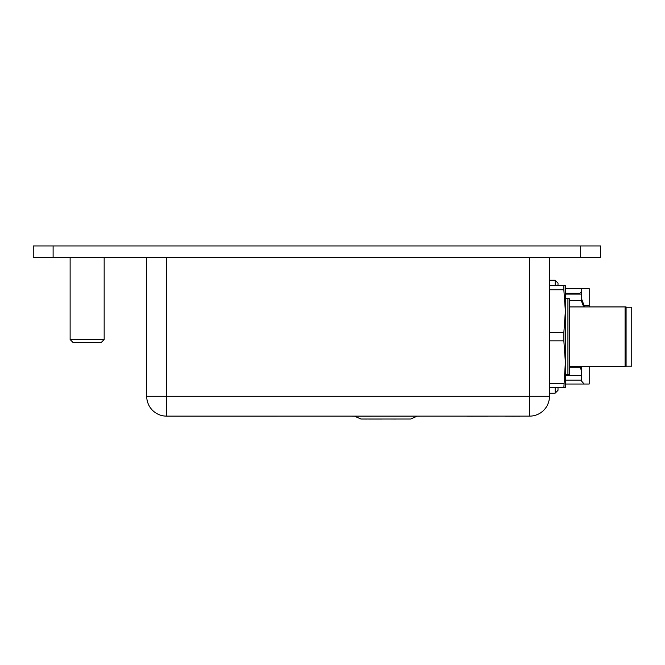 <?xml version="1.0" encoding="UTF-8"?>
<svg xmlns="http://www.w3.org/2000/svg" width="665" height="665" viewBox="0 0 665 665"><rect width="100%" height="100%" fill="white"/><g stroke="black" fill="none" stroke-linecap="round" stroke-linejoin="round"><path stroke-width="1" d="M580.695 245.942L580.695 257.288L600.545 257.288L600.545 245.942L33.25 245.942L33.25 257.288L53.109 257.288L53.109 245.942M580.695 257.288L53.109 257.288M33.25 257.288L33.25 245.942M146.707 257.288L146.707 396.282A19.859 19.859 0 0 0 166.566 416.132L529.639 416.132A19.859 19.859 0 0 0 549.49 396.282L549.49 257.288M558.001 387.77L558.001 390.322L555.167 393.156L549.49 393.156L549.49 396.282A19.859 19.859 0 0 1 529.639 416.132L166.566 416.19L166.566 396.282L529.639 396.282L529.639 257.288L166.566 257.288L166.566 396.282L146.707 396.282M81.371 342.384L101.329 342.384L104.164 339.549L70.124 339.549L72.959 342.384L81.371 342.384M583.745 306.931L581.26 300.572L581.26 288.635L589.207 288.635L589.207 305.684L584.153 305.684L584.153 306.931M569.348 300.472L581.26 300.472M555.167 285.659L555.167 280.264L558.001 283.099L558.001 285.659M581.26 370.089L579.838 366.498M569.348 367.196L579.838 367.196M565.375 384.029L584.153 384.029L581.26 380.754L581.26 366.498M584.153 384.029L589.207 384.029L589.207 366.498M565.375 288.66L581.26 288.66M581.26 297.987L584.153 305.684M589.207 306.931L589.207 305.684M563.854 289.765L563.854 285.659L565.375 285.659L565.375 311.187L563.854 289.765L549.49 289.765M549.49 285.659L563.854 285.659M567.927 298.701L569.348 298.701L569.348 374.719L567.927 374.719L567.927 298.701L565.375 298.701L565.375 362.242L563.854 340.829L549.49 340.829M563.854 340.829L563.854 332.6L565.375 311.187M549.49 332.6L563.854 332.6M563.854 387.77L565.375 362.242L565.375 387.77L549.49 387.77M549.49 383.655L563.854 383.655M565.375 362.242L565.375 374.719L567.927 374.719M626.081 366.216L631.75 366.216L631.75 307.213L626.081 307.213M626.081 306.931L625.092 306.931L626.081 306.931L626.081 366.498L625.092 366.498L626.081 366.498M569.348 366.498L625.092 366.498L625.092 306.931L569.348 306.931M514.128 416.19L519.988 416.215M505.201 416.19L514.644 416.215M381.727 419.025L405.01 419.025M390.729 419.025L395.899 419.058M367.13 419.025L381.652 419.058M410.712 419.025L417.03 416.215L410.712 419.025L360.945 419.025L354.628 416.215L360.945 419.025L367.213 419.058M368.9 419.058L376.44 419.058M419.864 416.19L351.785 416.215M487.819 416.19L467.296 416.215M177.912 416.19L166.566 416.132M529.639 416.132L529.639 396.282L549.49 396.282M579.838 294.113L579.838 293.315L581.26 291.893M555.167 393.156L555.167 387.77M70.124 257.288L70.124 339.549M104.164 257.288L104.164 339.549M581.26 294.113L565.375 294.113M581.26 380.114L565.375 380.114M581.26 375.609L565.375 375.609M549.49 280.264L555.167 280.264M579.838 293.315L565.375 293.315"/></g></svg>
